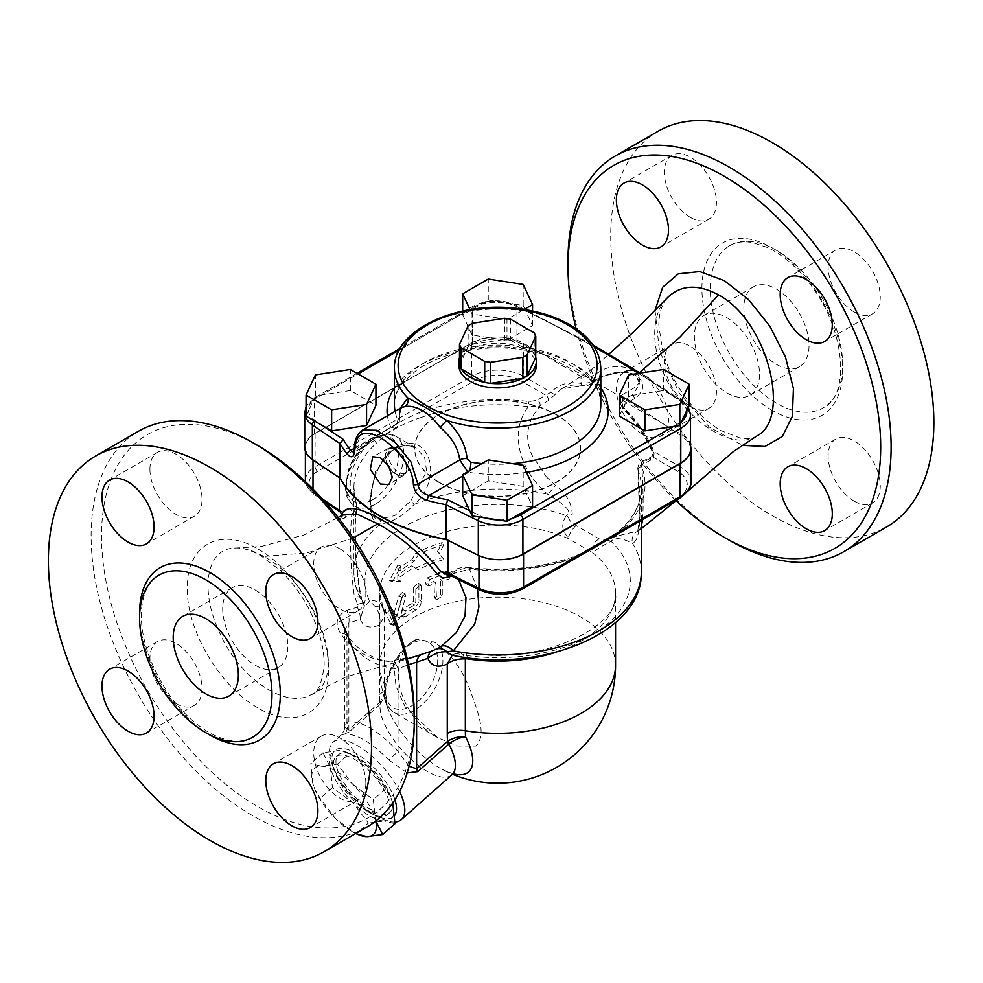 <?xml version="1.0" encoding="UTF-8"?>
<svg xmlns="http://www.w3.org/2000/svg" width="983" height="983" viewBox="0 0 983 983"><rect width="100%" height="100%" fill="white"/><g stroke="black" fill="none" stroke-linecap="round" stroke-linejoin="round"><path stroke-width="0.74" stroke-dasharray="4.92 3.69" d="M263.739 556.439C253.196 550.406 243.575 547.617 234.9 548.035L234.814 548.047C206.098 548.453 199.242 590.537 220.204 633.998C240.024 678.479 285.353 709.124 310.775 694.834L310.825 694.809C351.336 678.516 315.531 583.828 263.739 556.439L307.114 552.901L353.18 538.033M415.723 656.3L388.592 661.399C369.387 659.937 353.438 650.734 340.769 633.789C334.441 623.357 336.407 615.579 346.643 610.455L357.271 607.236L357.554 604.459L354.249 595.354C349.284 562.178 350.366 524.799 351.889 514.232L341.199 519.466L340.339 518.201L344.038 514.416M436.317 649.124L432.102 651.004M450.46 575.571L454.232 573.322L458.692 579.724M257.89 445.606A221.114 127.667 -120 0 0 101.532 535.882A221.114 127.667 -120 0 0 257.89 806.699A221.114 127.667 -120 0 0 414.236 716.423M365.848 783.058A36.85 21.282 -120 0 0 349.764 745.974A36.85 21.282 -120 0 0 321.367 736.095A36.85 21.282 -120 0 0 315.715 765.634A36.85 21.282 -120 0 0 339.786 798.11A36.85 21.282 -120 0 0 358.217 799.929A36.85 21.282 -120 0 0 365.848 783.058M175.982 703.533A36.85 21.282 -120 0 0 194.401 705.352A36.85 21.282 -120 0 0 194.401 662.8A36.85 21.282 -120 0 0 157.55 641.53A36.85 21.282 -120 0 0 151.91 671.057A36.85 21.282 -120 0 0 175.982 703.533M149.92 469.247A36.85 21.282 -120 0 0 175.982 514.379A36.85 21.282 -120 0 0 194.401 516.198A36.85 21.282 -120 0 0 194.401 473.646A36.85 21.282 -120 0 0 157.55 452.377A36.85 21.282 -120 0 0 149.92 469.247M339.786 548.772A36.85 21.282 -120 0 0 321.367 546.953A36.85 21.282 -120 0 0 315.715 576.48A36.85 21.282 -120 0 0 339.786 608.956A36.85 21.282 -120 0 0 358.217 610.775A36.85 21.282 -120 0 0 363.87 581.248A36.85 21.282 -120 0 0 339.786 548.772M756.578 436.157C735.358 449.919 694.674 427.04 671.573 388.518C651.102 356.153 649.099 316.501 666.572 298.611M642.612 519.626L642.636 519.245C643.3 509.526 643.275 496.206 642.587 479.286L641.739 464.824L650.746 460.093C654.076 457.562 654.887 454.109 653.191 449.735C645.954 433.773 636.394 419.987 624.488 408.35L624.598 404.455L635.043 398.361C645.106 390.362 645.34 382.547 635.743 374.892C623.984 370.21 612.065 371.291 599.999 378.123L589.591 384.242L561.453 388.961L547.998 400.769L539.802 405.979L532.884 415.956C526.224 428.649 526.003 441.834 532.196 455.498L546.339 476.829M546.327 476.841L555.555 485.479C566.073 493.319 571.651 502.878 572.29 514.146L568.567 517.771C569.513 520.793 572.032 523.386 576.136 525.549L599.225 538.881L608.084 540.601L612.753 537.504C625.077 533.757 632.892 531.938 636.21 532.049M638.041 470.034C640.891 508.518 641.616 541.092 632.364 543.107A11.059 10.604 77 0 1 636.234 532.036L639.11 530.39L637.648 531.914L639.54 518.274L638.041 470.034A3.686 2.937 -20.7 0 1 641.641 466.569A147.413 85.103 180 0 1 622.411 530.034A3.686 2.544 -132.6 0 0 619.929 530.329A3.686 2.544 -132.6 0 0 619.302 531.914A143.727 82.977 0 0 0 641.346 487.74A143.727 82.977 0 0 0 638.041 470.034C637.131 468.08 638.36 466.347 641.739 464.824A3.686 2.052 61.6 0 1 642.194 461.506A3.686 2.052 61.6 0 1 643.951 461.74L641.641 466.569M639.097 530.402L641.346 526.298M676.046 500.679A221.114 127.667 60 0 1 576.112 328.74M642.427 434.228A36.85 21.282 60 0 1 618.356 401.752A36.85 21.282 60 0 1 624.008 372.225A36.85 21.282 60 0 1 660.859 393.495A36.85 21.282 60 0 1 660.859 436.047A36.85 21.282 60 0 1 642.427 434.228M567.99 260.556A228.486 131.919 -120 0 0 729.546 540.392M658.045 131.292A228.486 131.919 -120 0 0 623.013 314.376A228.486 131.919 -120 0 0 772.282 515.731A228.486 131.919 -120 0 0 886.531 527.035M776.459 403.19A93.606 54.04 60 0 1 715.305 320.704A93.606 54.04 60 0 1 729.656 245.689A93.606 54.04 60 0 1 823.263 299.741A93.606 54.04 60 0 1 823.263 407.822A93.606 54.04 60 0 1 776.459 403.19M854.19 501.121A36.85 21.282 60 0 1 830.119 468.645A36.85 21.282 60 0 1 835.759 439.118A36.85 21.282 60 0 1 872.621 460.388A36.85 21.282 60 0 1 872.621 502.94A36.85 21.282 60 0 1 854.19 501.121M690.385 406.544A36.85 21.282 60 0 1 666.302 374.068A36.85 21.282 60 0 1 671.954 344.541A36.85 21.282 60 0 1 708.804 365.811A36.85 21.282 60 0 1 708.804 408.375A36.85 21.282 60 0 1 690.385 406.544M690.385 217.39A36.85 21.282 60 0 1 666.302 184.915A36.85 21.282 60 0 1 671.954 155.388A36.85 21.282 60 0 1 708.804 176.657A36.85 21.282 60 0 1 708.804 219.221A36.85 21.282 60 0 1 690.385 217.39M854.19 311.967A36.85 21.282 60 0 1 830.119 279.491A36.85 21.282 60 0 1 835.759 249.965A36.85 21.282 60 0 1 872.621 271.234A36.85 21.282 60 0 1 872.621 313.786A36.85 21.282 60 0 1 854.19 311.967M776.459 364.374A46.066 26.59 -120 0 0 799.486 366.647A46.066 26.59 -120 0 0 799.486 313.454A46.066 26.59 -120 0 0 753.42 286.864A46.066 26.59 -120 0 0 746.355 323.776A46.066 26.59 -120 0 0 776.459 364.374M726.941 392.954A46.066 26.59 -120 0 0 749.98 395.24A46.066 26.59 -120 0 0 749.98 342.047A46.066 26.59 -120 0 0 703.914 315.445A46.066 26.59 -120 0 0 696.849 352.369A46.066 26.59 -120 0 0 726.941 392.954M366.917 827.035A228.486 131.919 60 0 1 252.668 815.718A228.486 131.919 60 0 1 103.412 614.375A228.486 131.919 60 0 1 138.431 431.279M681.747 421.326A29.478 17.018 180 0 1 678.196 423.808L673.65 426.425M619.315 416.116L628.678 395.94L663.611 390.534L672.286 395.547A1249.307 721.276 180 0 1 680.064 400.917A29.478 17.018 180 0 1 686.761 410.538M690.521 449.378A33.164 19.144 0 0 0 682.902 437.165A1252.993 723.414 0 0 0 516.947 341.359A33.164 19.144 0 0 0 472.331 342.563L314.449 433.724A33.164 19.144 0 0 0 304.73 447.265M514.588 305.381A1249.307 721.276 180 0 1 525.61 310.714L532.565 325.692L506.982 340.45L472.049 335.043L462.686 314.879L482.985 303.157A29.478 17.018 180 0 1 497.165 301.486L509.329 303.366A29.478 17.018 180 0 1 514.588 305.381A3.686 1.917 115.6 0 1 516.186 305.062A3.686 1.917 115.6 0 1 516.947 306.745L516.947 341.359M663.611 390.534L663.611 369.473M628.678 395.94L628.678 374.879M306.069 416.116L313.503 400.093A29.478 17.018 180 0 1 317.054 397.611L321.601 394.982L350.366 390.534L375.936 405.303M462.686 495.727L488.268 480.957L523.202 486.364L532.565 506.54M387.413 415.748A110.563 63.834 0 0 0 390.841 427.249A7.373 5.812 155.1 0 0 397.968 420.122A103.19 59.57 180 0 1 395.08 411.324M467.699 471.766L468.977 472.356A7.373 1.561 98.8 0 0 469.604 470.673M399.983 408.486L399.049 419.397L397.968 420.122M255.273 665.27A46.066 26.59 -120 0 0 278.312 667.555A46.066 26.59 -120 0 0 278.312 614.363A46.066 26.59 -120 0 0 232.246 587.76A46.066 26.59 -120 0 0 225.181 624.672A46.066 26.59 -120 0 0 255.273 665.27M650.746 460.093A3.686 2.015 62.5 0 1 651.213 456.776A3.686 2.015 62.5 0 1 652.921 457.034L643.951 461.74M653.191 449.735L651.852 450.828L652.614 450.841C654.457 453.679 654.555 455.743 652.921 457.034L677.57 471.262A3.686 2.126 -60 0 0 680.175 466.753L680.175 433.65L622.706 400.474L622.706 407.515C635.092 419.68 645.057 434.117 652.614 450.841L680.175 466.753A36.666 21.171 180 0 1 690.914 481.719M624.488 408.35A3.686 1.315 -45.7 0 1 622.743 408.658A3.686 1.315 -45.7 0 1 622.731 408.645A3.686 1.315 -45.7 0 1 622.706 407.515L620.556 403.804L622.706 400.511L622.706 394.466A7.373 4.251 0 0 0 620.543 397.464A7.373 4.251 0 0 0 622.706 400.474M599.999 378.123A3.686 2.113 -120.4 0 0 601.129 378.013A3.686 2.113 -120.4 0 0 601.866 376.342L625.925 371.033L635.878 375.432L639.614 383.812L633.126 394.392L622.706 400.511A3.686 2.113 59.6 0 0 624.598 404.455M584.504 385.262A3.686 2.703 -79.9 0 1 582.968 385.569A3.686 2.703 -79.9 0 1 581.014 383.444L591.434 382.448L601.866 376.342L601.866 370.382L591.434 376.403L591.434 382.448A3.686 2.113 -120.4 0 1 590.697 384.12C588.461 385.483 585.88 385.963 582.968 385.557C575.94 384.353 569.796 384.931 564.549 387.29L561.391 388.998M555.973 393.605A3.686 2.961 -137.9 0 1 551.107 392.242C558.663 384.23 568.629 381.306 581.014 383.444L581.014 376.403A7.373 4.251 0 0 0 591.434 376.403M547.998 400.769A3.686 2.236 -122.6 0 0 545.59 395.068L551.107 392.242L523.546 376.329A3.686 2.126 -60 0 1 520.941 380.839A32.98 19.033 0 0 0 474.31 380.839L419.163 412.688A147.413 85.103 180 0 1 529.087 401.58L537.443 400.253L545.59 395.068L520.941 380.839M568.567 517.783A11.059 5.345 -113 0 0 566.343 515.497C575.805 511.75 556.39 499.548 547.654 494.203C519.442 470.55 508.715 432.213 528.301 406.667L539.802 405.979A3.686 2.199 -121.6 0 0 537.443 400.253M305.381 480.282A33.164 19.144 180 0 1 315.101 466.741A3.686 2.126 -120 0 0 317.706 471.262L372.84 439.426A3.686 2.544 47.4 0 1 375.961 443.566A143.727 82.977 0 0 0 353.905 487.74A143.727 82.977 0 0 0 356.682 503.972A3.686 2.949 160.9 0 0 356.546 503.185A3.686 2.949 160.9 0 0 353.069 501.379A147.413 85.103 180 0 1 372.84 439.426C386.54 429.067 401.973 420.146 419.163 412.688A3.686 1.597 -110 0 1 421.117 417.492A143.727 82.977 0 0 1 528.301 406.667A3.686 0.639 -82.8 0 1 529.087 401.58M357.554 604.459A14.745 2.015 -25.7 0 1 363.538 603.365A14.745 2.015 -25.7 0 1 363.538 603.636L360.908 597.59C353.831 562.694 354.15 520.523 356.682 503.972L356.768 508.137L353.905 487.74L353.905 571.995A143.727 82.977 180 0 1 380.556 523.853A3.686 3.219 -83.7 0 0 378.983 519.282L394.785 515.62L410.673 500.986L414.261 504.402C402.354 516.48 391.111 522.956 380.556 523.853C361.277 525.155 369.571 456.677 399.786 445.274C429.706 433.184 443.96 478.229 414.261 504.402A143.727 82.977 180 0 1 547.654 494.203A11.059 1.364 131.3 0 0 555.555 485.467M576.136 525.549A11.059 4.092 122.2 0 0 568.199 538.512C566.159 533.732 558.344 528.375 566.343 515.497A132.668 76.6 0 0 0 417.972 519.761A132.668 76.6 0 0 0 369.473 600.846A14.745 11.624 -24.9 0 1 382.854 606.671A14.745 11.624 -24.9 0 1 383.714 610.676L384.906 615.456L379.512 624.955C380.851 619.044 379.475 612.95 375.359 606.658L369.473 600.846C366.634 605.589 364.656 606.523 363.538 603.636L363.943 604.619C357.333 594.359 353.991 583.484 353.905 571.995A143.727 82.977 180 0 0 360.908 597.59A14.745 2.298 167 0 0 361.252 596.914L358.942 585.045L355.625 550.419L355.268 525.708L356.768 508.15L351.889 514.232A3.686 2.101 -119.3 0 0 349.629 508.444C352.799 506.429 353.941 504.082 353.069 501.379M344.91 518.139A3.686 2.077 -118.9 0 0 342.686 512.34L349.629 508.444M340.339 518.201A3.686 3.391 31.7 0 0 341.924 515.497M341.789 514.453L342.686 512.34A162.146 93.618 0 0 1 342.612 512.204L339.59 511.344M447.449 574.49A3.686 2.175 58.8 0 1 447.904 574.035A3.686 2.175 58.8 0 1 449.809 574.183L446.319 574.281L454.674 570.017A3.686 2.163 59.3 0 1 456.554 570.177L449.809 574.183A162.146 93.618 0 0 0 450.042 574.232L448.862 574.748M477.517 588.94L469.505 569.12L454.232 573.322A3.686 2.163 59.3 0 1 454.674 570.017C458.422 567.83 463.263 567.007 469.21 567.535L456.554 570.177M641.346 520.351L641.346 487.74C641.297 502.817 634.158 517.009 619.929 530.329L614.117 535.035L599.777 544.066L574.822 556.329A3.686 1.597 70 0 0 574.133 557.988A143.727 82.977 0 0 1 469.505 569.12L469.21 567.535C506.958 571.578 542.161 567.842 574.834 556.317A3.686 1.597 70 0 1 574.834 556.317A3.686 1.597 70 0 1 576.099 556.771A147.413 85.103 180 0 1 468.793 568.186M421.117 417.492C402.674 423.329 387.621 432.029 375.961 443.566M679.413 498.369A3.686 2.126 60 0 1 677.57 498.197L622.411 530.034C608.71 539.495 593.265 548.416 576.099 556.771L520.965 588.608A3.686 2.126 60 0 0 522.809 588.792M574.133 557.988L581.088 555.137M614.694 535.735L619.302 531.914M622.706 394.466L633.126 388.445A22.117 12.767 0 0 0 639.614 379.413A22.117 12.767 0 0 0 625.962 367.617A22.117 12.767 0 0 0 601.866 370.382M339.749 477.935A165.832 95.744 0 0 1 339.332 477.16A1252.993 723.414 180 0 1 312.999 459.393A33.164 19.144 180 0 1 305.381 447.179A33.164 19.144 180 0 1 315.101 433.65L471.705 343.227A36.666 21.171 0 0 1 523.546 343.227L581.014 376.403M446.958 539.79A165.832 95.744 0 0 0 448.199 540.011L448.199 540.417M506.294 559.278A33.164 19.144 180 0 1 478.967 555.211A1252.993 723.414 180 0 1 448.199 540.011M690.521 445.545A36.666 21.171 0 0 0 680.175 433.65M362.666 430.038L353.745 452.389M354.31 448.334L390.841 427.249L395.338 428.391L401.728 407.49C401.445 409.776 400.572 403.718 399.381 420.761A7.373 4.473 0.8 0 0 399.049 419.397M447.363 577.267L450.435 572.045L447.363 571.246A121.609 70.211 0 0 0 427.605 577.771L425.221 583.681L427.605 583.791A121.609 70.211 180 0 1 433.958 581.383L434.572 597.959L440.544 594.248L440.544 579.196A121.609 70.211 180 0 1 447.363 577.267L448.887 579.196L451.836 573.974L448.887 573.187A117.923 68.085 0 0 0 429.731 579.515L427.433 585.413L429.731 585.536A117.923 68.085 180 0 1 435.887 583.189L436.501 599.802L442.276 596.128L442.276 581.076A117.923 68.085 180 0 1 448.887 579.196M442.276 581.076L440.544 579.196M435.887 583.189L433.958 581.383M413.253 587.625L418.144 583.017L418.893 584.676L418.893 599.716C418.512 603.525 416.632 606.511 413.253 608.686A121.609 70.211 0 0 0 402.526 615.493L400.929 615.862L402.526 609.472A121.609 70.211 180 0 1 411.902 603.427L413.253 601.166L413.253 587.625L415.821 589.149L415.821 602.69L414.494 604.938A117.923 68.085 0 0 0 405.401 610.799L403.89 617.164L405.401 616.82A117.923 68.085 180 0 1 415.821 610.21C419.09 608.096 420.908 605.135 421.277 601.338L421.277 586.298L420.527 584.615L415.821 589.149M398.631 596.091L402.244 592.442L402.76 595.575L396.788 616.624L390.73 624.389L385.52 612.298C385.533 607.85 386.466 605.774 388.334 606.069L392.266 615.395L395.707 616.722L391.652 607.003L387.892 605.589L391.652 607.003C389.846 606.646 388.924 608.686 388.912 613.122L394.011 625.409L399.835 617.816L405.635 596.914L405.107 593.744L401.629 597.32L397.157 614.817L395.461 616.464L392.266 615.395L394.011 613.699L398.631 596.091L401.629 597.32M437.41 551.61L442.239 542.579A121.609 70.211 0 0 0 415.846 553.122L411.631 559.855A121.609 70.211 0 0 0 397.82 569.39L397.82 564.967L389.354 580.634L397.82 580.019L397.82 575.399A121.609 70.211 180 0 1 411.631 565.876L415.662 568.26A121.609 70.211 180 0 1 442.239 557.631L437.41 551.61L439.229 553.466L443.911 544.471L442.239 542.579M443.911 544.471A117.923 68.085 0 0 0 418.328 554.695L414.236 561.367A117.923 68.085 0 0 0 400.843 570.595L400.843 566.183L392.635 581.604L400.843 581.236L400.843 576.616A117.923 68.085 180 0 1 414.236 567.375L418.144 569.833A117.923 68.085 180 0 1 443.911 559.524L442.239 557.631M443.911 559.524L439.229 553.466M412.786 566.552L415.662 568.26M414.236 567.375L411.631 565.876M400.843 576.616L397.82 575.399M400.843 581.236L397.82 580.019M392.635 581.604L389.354 580.634M400.843 566.183L397.82 564.967M400.843 570.595L397.82 569.39M414.236 561.367L411.631 559.855M418.328 554.695L415.846 553.122M352.713 784.299L373.38 799.646L375.359 819.478A44.223 18.05 -131.6 0 0 352.713 784.299A44.223 18.05 -131.6 0 0 321.441 766.236L337.439 764.16L352.713 784.299M375.739 821.088A44.223 18.05 -131.6 0 0 375.359 819.478L375.801 821.038M368.355 823.066L384.353 820.989A44.223 18.05 48.4 0 1 353.081 802.927A44.223 18.05 48.4 0 1 330.435 767.748L332.401 787.58L353.081 802.927L368.355 823.066L356.129 833.916L335.461 818.556A44.223 18.05 -131.6 0 0 352.172 831.63A44.223 18.05 -131.6 0 0 355.711 833.498M312.815 783.365L310.837 763.545L321.441 766.236A44.223 18.05 -131.6 0 0 312.815 783.365A44.223 18.05 -131.6 0 0 315.064 789.779A44.223 18.05 -131.6 0 0 335.461 818.556L320.188 798.417L314.83 789.214L312.815 783.365M339.061 750.619L323.063 752.695L330.435 767.748A44.223 18.05 48.4 0 1 339.061 750.619A44.223 18.05 48.4 0 1 353.61 755.595A44.223 18.05 48.4 0 1 370.333 768.669L349.665 753.31L339.061 750.619M392.745 803.013L390.964 798.012L385.606 788.808L370.333 768.669A44.223 18.05 48.4 0 1 390.718 797.446A44.223 18.05 48.4 0 1 392.979 803.848A44.223 18.05 48.4 0 1 384.353 820.989L394.945 823.68M385.606 788.808L373.38 799.646M353.61 755.595L349.665 753.31L337.439 764.16M323.063 752.695L310.837 763.545M332.401 787.58L320.188 798.417M368.785 812.228A38.693 15.802 -131.6 0 0 387.376 814.747A38.693 15.802 -131.6 0 0 373.528 775.317A38.693 15.802 -131.6 0 0 336.026 756.849A38.693 15.802 -131.6 0 0 340.02 782.861A38.693 15.802 -131.6 0 0 368.785 812.228M371.304 809.992A38.693 15.802 48.4 0 1 342.539 780.625A38.693 15.802 48.4 0 1 338.545 754.612A38.693 15.802 48.4 0 1 376.034 773.093A38.693 15.802 48.4 0 1 389.895 812.523A38.693 15.802 48.4 0 1 371.304 809.992M468.141 325.729L468.141 346.79L470.267 345.561L472.381 344.333L472.381 323.272M504.746 318.271L504.746 339.332L507.646 339.786L510.533 340.229L510.533 319.168M534.224 332.844L534.224 353.905L535.784 357.247M484.521 382.375A38.693 22.339 0 0 0 487.605 382.94A38.693 22.339 0 0 0 490.763 383.345M459.479 365.467L459.54 365.32A38.693 22.339 0 0 0 460.253 367.138A38.693 22.339 0 0 0 461.211 368.92M472.381 344.333L472.651 344.296A38.693 22.339 0 0 0 470.267 345.561A38.693 22.339 0 0 0 468.08 346.938L468.141 346.79M510.533 340.229L510.73 340.339A38.693 22.339 0 0 0 507.646 339.786A38.693 22.339 0 0 0 504.488 339.368L504.746 339.332M535.71 357.394A38.693 22.339 0 0 0 534.998 355.576A38.693 22.339 0 0 0 534.039 353.794L534.224 353.905M522.612 378.418A38.693 22.339 0 0 0 524.983 377.153A38.693 22.339 0 0 0 527.183 375.776M459.479 365.086A38.693 22.339 0 0 0 459.54 365.32L468.08 346.938A38.693 22.339 0 0 0 459.479 357.628M472.651 344.296L504.488 339.368A38.693 22.339 0 0 0 472.651 344.296M510.73 340.339L534.039 353.794A38.693 22.339 0 0 0 510.73 340.339M458.926 365.578A38.693 22.339 180 0 1 490.972 343.559A38.693 22.339 180 0 1 534.039 358.009A38.693 22.339 180 0 1 536.325 365.578M512.266 518.262A29.478 17.018 180 0 1 498.086 519.933M485.921 518.041A29.478 17.018 180 0 1 480.662 516.038A1249.307 721.276 180 0 1 469.641 510.705M488.268 480.957L488.268 459.897M523.202 486.364L523.202 465.303M322.965 425.872A1249.307 721.276 180 0 1 315.187 420.503A29.478 17.018 180 0 1 308.49 410.882A29.478 17.018 180 0 1 313.503 400.093L315.42 395.94L321.601 394.982L358.07 373.921M350.366 390.534L350.366 369.473M315.42 395.94L315.42 374.879M399.123 350.218L474.936 306.45A29.478 17.018 180 0 1 482.985 303.157L488.268 300.11L497.165 301.486A29.478 17.018 180 0 1 509.329 303.366L523.202 305.516L525.61 310.714A1249.307 721.276 180 0 1 594.187 346.888M532.565 325.692L532.565 311.021M506.982 340.45L506.982 319.389L524.148 309.485M472.049 335.043L472.049 313.982L506.982 319.389M470.034 309.657L472.049 313.982M462.686 314.879L462.686 311.021M488.268 300.11L488.268 279.049M523.202 305.516L523.202 284.456M638.471 373.368A1249.307 721.276 180 0 1 672.286 395.547L689.194 405.303M408.965 466.335A14.647 8.454 -120 0 0 402.563 451.59A14.647 8.454 -120 0 0 391.283 447.67A14.647 8.454 -120 0 0 391.283 464.59A14.647 8.454 -120 0 0 405.93 473.044A14.647 8.454 -120 0 0 408.965 466.335M388.224 465.389A14.647 8.454 60 0 1 385.594 455.903A14.647 8.454 60 0 1 388.629 449.194A14.647 8.454 60 0 1 399.921 453.126A14.647 8.454 60 0 1 406.311 467.859A14.647 8.454 60 0 1 403.276 474.568A14.647 8.454 60 0 1 389.6 467.675M390.632 469.788A15.409 8.896 -120 0 0 403.829 475.133A15.409 8.896 -120 0 0 406.851 468.178A15.409 8.896 -120 0 0 400.241 452.782A15.409 8.896 -120 0 0 388.42 448.445A15.409 8.896 -120 0 0 386.823 463.484M354.273 449.477A3.686 2.212 1.3 0 1 355.354 448.039L397.218 423.857A7.373 4.473 0.8 0 0 399.381 420.761C399.43 423.82 398.078 426.364 395.338 428.391L353.892 452.315M438.996 482.174A82.916 47.872 0 0 0 529.358 492.544A82.916 47.872 0 0 0 580.548 448.322A82.916 47.872 0 0 0 497.631 400.45A82.916 47.872 0 0 0 414.703 448.322A82.916 47.872 0 0 0 438.996 482.174M438.996 482.469A82.916 47.872 180 0 1 414.703 448.617A82.916 47.872 180 0 1 497.631 400.745A82.916 47.872 180 0 1 580.548 448.617A82.916 47.872 180 0 1 529.358 492.852A82.916 47.872 180 0 1 438.996 482.469M394.969 822.009A51.595 21.061 48.4 0 1 376.563 816.234A51.595 21.061 48.4 0 1 333.274 767.404A51.595 21.061 48.4 0 1 332.893 742.386A51.595 21.061 48.4 0 1 357.689 745.753A51.595 21.061 48.4 0 1 398.275 788.919A51.595 21.061 48.4 0 1 399.614 791.561M394.933 799.732A44.223 18.05 -131.6 0 0 356.129 753.359A44.223 18.05 -131.6 0 0 335.203 771.925A44.223 18.05 -131.6 0 0 372.311 813.777A44.223 18.05 -131.6 0 0 394.761 815.288M410.673 500.986L426.659 471.361L424.631 457.451L416.03 448.002L405.094 445.201L393.384 448.629L375.506 471.398L369.534 501.047L375.494 518.188L378.983 519.282M599.225 538.881A11.059 8.319 117 0 0 592.11 552.311L568.199 538.512A117.923 68.085 0 0 0 444.783 532.184A117.923 68.085 0 0 0 379.696 593.056A117.923 68.085 0 0 0 383.714 610.676M608.084 540.601A11.059 7.274 51.8 0 1 611.107 541.338C594.936 549.497 596.017 550.971 592.11 552.311A117.923 68.085 0 0 1 615.555 593.056C621.637 625.667 540.478 666.806 465.537 652.479A14.745 3.121 98.8 0 0 463.288 655.01L456.493 653.498L452.18 655.268M641.346 571.995A143.727 82.977 180 0 0 632.364 543.107C629.55 541.793 616.132 535.022 611.107 541.338A132.668 76.6 0 0 1 603.722 627.007A132.668 76.6 0 0 1 463.288 655.01L452.708 655.342M382.854 606.671A14.745 11.624 -24.9 0 1 382.866 606.72L379.696 593.056L379.696 665.27A117.923 68.085 0 0 0 384.206 683.91A103.031 59.484 120 0 0 384.39 689.894A60.553 24.722 -131.6 0 0 387.99 708.706A60.553 24.722 -131.6 0 0 439.598 767.92A60.553 24.722 -131.6 0 0 441.379 768.927A60.553 24.722 -131.6 0 0 453.298 773.818M363.538 603.636L364.509 605.749L360.11 619.253A14.745 9.486 -113.5 0 0 357.271 607.236M451.947 774.739A51.595 21.061 48.4 0 1 407.97 756.443A51.595 21.061 48.4 0 1 380.188 704.406A11.059 5.37 -129.6 0 0 380.2 701.96L385.103 692.769L384.39 689.894L385.029 695.571L380.028 704.541A11.059 4.51 -131.6 0 0 379.807 702.255A119.127 68.785 -60 0 1 379.512 694.342L379.512 624.955C370.149 629.034 363.685 627.142 360.11 619.253L348.854 623.038A14.745 10.162 -107.7 0 0 346.643 610.455M380.028 704.541L349.076 731.991A11.059 4.51 -131.6 0 0 348.854 729.705L348.854 623.038L344.541 630.115L346.974 639.233A14.745 6.82 143.9 0 0 346.594 635.239A14.745 6.82 143.9 0 0 346.569 635.215A14.745 6.82 143.9 0 0 340.769 633.789M349.076 731.991L344.136 734.203A11.059 9.842 78.2 0 0 346.974 721.94L346.974 639.233C360.589 657.86 377.619 667.69 398.054 668.723A14.745 8.994 93.1 0 0 390.718 661.104A14.745 8.994 93.1 0 0 390.693 661.104A14.745 8.994 93.1 0 0 388.592 661.399M409.075 766.236L398.054 751.43C377.669 729.976 360.638 720.146 346.974 721.94L344.541 727.334C345.07 728.698 343.927 731.291 341.101 735.112L344.136 734.203C356.006 733.379 370.886 741.968 388.776 759.97L398.054 751.43L398.054 668.723L408.51 664.68M436.243 649.161A14.745 10.702 65.8 0 0 435.948 649.296A14.745 10.702 65.8 0 0 435.924 649.296A14.745 10.702 65.8 0 0 435.543 649.48M364.509 605.749L361.24 596.914A14.745 2.298 167 0 0 354.531 596.497M430.099 643.914A3.686 3.01 120.2 0 1 434.56 642.231A40.536 23.408 -60 0 1 434.486 689.058A40.536 23.408 -60 0 1 393.974 712.417A40.536 23.408 -60 0 1 393.913 665.688L393.163 665.245A36.85 21.282 120 0 0 393.225 707.723A36.85 21.282 120 0 0 430.038 686.466A36.85 21.282 120 0 0 430.099 643.914C421.031 634.551 402.231 645.401 393.163 665.245M417.456 639.245C412.688 640.08 403.3 646.286 399.454 663.427C397.734 672.777 398.238 682.227 401.003 691.762C407.294 710.709 417.959 725.049 433.024 734.768L437.509 737.557L405.045 706.642L396.038 686.539L393.925 665.688L403.423 649.53L416.964 639.392L434.56 642.231C449.575 652.515 461.052 667.506 468.989 687.215C476.657 708.497 487.715 734.129 475.981 746.06L457.292 746.011L437.57 737.594L393.974 712.417C378.639 700.486 383.96 682.571 392.573 664.913C398.422 654.641 403.939 647.539 409.161 643.619L416.964 639.392M379.512 694.342A18.431 10.641 0 0 0 384.906 686.822L385.029 695.571M344.541 727.334L348.854 729.705L380.2 701.96M388.776 759.97L407.171 772.933M375.359 606.658A14.745 6.832 -16.2 0 1 384.181 610.296A14.745 6.832 -16.2 0 1 384.206 612.065L384.206 683.91A18.431 10.641 0 0 1 384.906 686.822L384.906 615.456L382.854 606.732M467.109 658.819A14.745 3.121 98.8 0 0 465.561 652.479L457.881 652.761A14.745 6.623 76.7 0 0 456.493 653.498M464.455 657.332A14.745 6.623 76.7 0 0 457.881 652.749L453.495 654.408M257.878 548.993C294.912 569.304 329.084 626.576 328.482 669.337C329.538 713.277 294.851 730.381 257.89 707.834C220.917 687.695 186.242 630.545 187.298 587.834C186.684 544.361 220.843 526.532 257.878 548.993M655.047 310.333L659.446 350.906L679.29 393.175L709.333 427.077L742.62 445.397M639.466 372.643L635.743 374.904M772.282 410.415A99.504 57.444 60 0 1 711.348 253.368A99.504 57.444 60 0 1 833.215 323.726A99.504 57.444 60 0 1 772.282 410.415M139.611 615.677A99.504 57.444 -120 0 0 207.818 733.822M690.521 414.777A33.164 19.144 0 0 0 682.902 402.563A3.686 2.322 124.9 0 0 682.165 400.904A3.686 2.322 124.9 0 0 680.064 400.917M679.843 425.43A3.686 2.126 -120 0 0 678.196 423.808M682.902 437.165L682.902 402.563A1252.993 723.414 0 0 0 516.947 306.745A33.164 19.144 0 0 0 472.331 307.962A3.686 2.126 60 0 1 473.093 306.266A3.686 2.126 60 0 1 474.936 306.45M462.686 475.993L468.977 472.356A110.563 63.834 0 0 0 526.458 472.331M600.81 387.794A110.563 63.834 0 0 0 497.631 346.876A110.563 63.834 0 0 0 394.441 387.794M394.441 404.689A103.19 59.57 180 0 1 497.631 345.119A103.19 59.57 180 0 1 600.81 404.689C604.84 371.893 533.548 338.152 469.186 350.464C448.113 353.978 430.701 360.429 416.964 369.829L403.62 381.785C397.439 389.379 394.38 397.009 394.441 404.689M512.475 463.644A103.19 59.57 180 0 1 481.903 463.571M600.81 368.576A103.19 59.57 0 0 0 497.631 309.006A103.19 59.57 0 0 0 394.441 368.576M635.043 398.361A3.686 2.113 59.6 0 1 633.126 394.392L633.126 388.445M589.591 384.242A3.686 2.113 -120.4 0 0 590.697 384.12L601.129 378.013C605.909 373.995 623.566 370.505 630.386 373.552C637.463 377.386 640.535 380.802 639.614 383.8L639.614 379.413M523.546 343.227L523.546 376.329A36.666 21.171 180 0 0 471.705 376.329A3.686 2.126 -120 0 0 474.31 380.839M315.101 433.65L315.101 466.741L471.705 376.329L471.705 343.227M677.57 498.197A32.98 19.033 0 0 0 677.57 471.262M479.716 589.997A3.686 1.917 115.6 0 0 481.314 589.677A29.478 17.018 0 0 0 520.965 588.608M450.042 574.232A1249.307 721.276 0 0 0 481.314 589.677M322.461 499.02A1252.993 723.414 180 0 1 312.999 492.495A3.686 2.322 124.9 0 0 313.737 494.166A3.686 2.322 124.9 0 0 315.838 494.154A1249.307 721.276 0 0 0 342.612 512.204M317.706 471.262A29.478 17.018 0 0 0 315.838 494.154M312.999 489.018L312.999 492.495A33.164 19.144 180 0 1 305.467 481.645M448.887 573.187L447.363 571.246M442.276 596.128L440.544 594.248M435.887 598.242L433.958 596.423M429.731 585.536L427.605 583.791M429.731 579.515L427.605 577.771M421.277 586.298L418.893 584.676M421.277 601.338L418.893 599.716M415.821 610.21L413.253 608.686M405.401 616.82L402.526 615.493M405.401 610.799L402.526 609.472M414.494 604.938L411.902 603.427M415.821 602.69L413.253 601.166M405.635 596.914L402.76 595.575M399.835 617.816L396.788 616.624M393.065 624.389L389.796 623.406M388.912 613.122L385.52 612.298M397.157 614.817L394.011 613.699M479.618 517.07A3.686 1.917 -64.4 0 1 480.662 516.038M472.331 342.563L472.331 307.962L314.449 399.11A3.686 2.126 60 0 1 315.211 397.427A3.686 2.126 60 0 1 317.054 397.611M314.449 420.957A3.686 2.322 -55.1 0 1 315.187 420.503M314.449 433.724L314.449 399.11A33.164 19.144 0 0 0 304.73 412.651M375.15 504.291A40.536 23.408 -60 0 1 354.875 506.294A40.536 23.408 -60 0 1 354.875 459.491A40.536 23.408 -60 0 1 395.424 436.083A40.536 23.408 -60 0 1 401.629 468.572A40.536 23.408 -60 0 1 375.15 504.291M372.545 499.782A36.85 21.282 120 0 0 395.117 441.613A36.85 21.282 120 0 0 349.973 467.675A36.85 21.282 120 0 0 372.545 499.782M615.555 665.27A117.923 68.085 0 0 0 497.631 597.185A117.923 68.085 0 0 0 379.696 665.27A117.923 117.923 0 0 0 387.99 708.706C385.582 701.923 384.599 697.537 385.041 695.559M555.592 652.343A117.923 68.085 0 0 0 615.555 593.056L615.555 622.571M234.9 548.035C241.99 547.506 250.677 550.075 260.937 555.751L280.155 570.386C291.447 581.186 301.068 594.101 309.006 609.165C319.278 629.218 324.329 647.858 324.144 665.11C322.129 683.504 317.681 693.396 310.825 694.809M234.814 548.059L261.159 546.511L304.14 534.936L338.091 517.488M310.763 694.809L346.114 676.857L407.245 659.015M757.586 435.53C753.666 438.357 747.965 439.241 740.494 438.172L720.858 430.566C709.972 424.201 699.54 414.9 689.575 402.661C676.869 386.737 667.862 369.387 662.542 350.636L658.868 325.828C658.807 313.626 661.706 304.214 667.531 297.591M561.465 388.985L591.815 369.399L608.932 354.138M638.471 530.967L641.346 528.633M677.668 499.376L687.658 491.23M729.656 245.689C735.788 242.101 743.283 241.019 752.13 242.457L767.637 247.532C781.608 254.241 794.829 265.312 807.326 280.757C845.392 325.729 850.959 395.756 823.263 407.822M835.759 439.118L787.813 466.802M872.621 502.94L824.663 530.623M671.954 344.541L624.008 372.225M708.804 408.375L660.859 436.047M671.954 155.388L624.008 183.071M708.804 219.221L660.859 246.905M753.42 286.864L703.914 315.445M799.486 366.647L749.98 395.24M835.759 249.965L787.813 277.648M872.621 313.786L824.663 341.47M158.963 575.178C149.097 580.806 143.297 592.085 141.564 608.993C140.397 624.438 143.371 641.432 150.497 659.974C164.161 692.794 183.563 716.926 208.715 732.384C226.704 742.177 241.314 743.812 252.57 737.311M321.367 736.095L273.421 763.779M358.217 799.929L310.272 827.612M157.55 641.53L109.605 669.202M194.401 705.352L146.455 733.035M157.55 452.377L109.605 480.06M194.401 516.198L146.455 543.882M321.367 546.953L273.421 574.625M358.217 610.775L310.272 638.459M688.309 407.208L682.165 400.904L640.179 373.098M592.884 344.91L516.186 305.062C501.355 299.029 486.99 299.422 473.093 306.266L400.142 348.387M232.246 587.76L182.74 616.353M278.312 667.555L228.806 696.136M620.556 403.78L622.731 408.645C634.785 420.466 644.479 434.523 651.852 450.828C652.712 454.797 652.503 456.776 651.225 456.776L642.206 461.506C639.38 462.784 637.906 465.315 637.77 469.124M344.455 514.183L341.457 517.119L341.728 515.608M620.543 403.804L620.543 397.464M305.455 481.633L307.335 487.408L313.737 494.166L325.152 502.006M305.381 447.179L305.381 451.037M450.435 572.045L451.836 573.974M434.572 597.959L436.501 599.802M425.221 583.681L427.433 585.413M420.527 584.615L418.144 583.017M403.89 617.164L400.929 615.862M405.107 593.744L402.244 592.442M394.011 625.409L390.73 624.389M352.172 831.63L355.563 833.584M338.545 754.612L336.026 756.849M389.895 812.523L387.376 814.747M357.001 373.307L315.211 397.427L306.069 406.729M391.283 447.67L388.629 449.194M405.93 473.044L403.276 474.568M388.42 448.445L372.766 456.702M403.829 475.133L388.863 484.545M372.311 813.777L376.563 816.234M335.203 771.925L333.274 767.404M375.494 518.201L354.875 506.294C347.773 500.482 344.615 494.007 345.414 486.892L348.387 469.923C353.769 455.436 362.174 444.709 373.614 437.73L387.105 433.859L395.424 436.083L416.042 447.99C404.996 442.989 394.699 446.233 385.152 457.734C379.499 465.229 375.469 473.892 373.073 483.722L370.64 500.58C370.8 508.285 371.279 512.573 372.102 513.445C373.798 516.849 374.953 518.434 375.555 518.213M344.541 727.322L344.541 630.091L346.569 635.215M390.693 661.117C379.684 661.08 368.023 655.894 355.723 645.561L346.594 635.239M390.718 661.104L398.004 660.699L415.797 656.288M435.924 649.296L431.476 651.25M435.948 649.296L436.575 649.001M454.392 773.412C452.426 773.707 448.088 772.208 441.379 768.927A117.923 117.923 0 0 0 452.561 774.248M341.101 735.112L332.893 742.386M453.507 654.408L451.394 655.256M364.496 605.737L363.943 604.619"/><path stroke-width="1.47" d="M344.038 514.416L357.615 514.404L377.755 523.841C399.577 535.846 419.458 552.643 437.41 574.244L442.657 578.041L447.474 577.353A3.686 2.175 58.8 0 1 447.449 574.49M432.409 650.869L415.723 656.3M458.692 579.724L465.967 597.652L465.033 616.058L456.198 632.782L441.846 645.929L436.317 649.124M414.236 722.444L414.236 716.423A221.114 127.667 -120 0 0 257.89 445.606L252.68 442.608A228.486 131.919 60 0 1 414.236 722.444A228.486 131.919 60 0 1 366.917 827.035L324.181 851.708A228.486 131.919 60 0 1 209.932 840.391A228.486 131.919 60 0 1 60.676 639.048A228.486 131.919 60 0 1 95.695 455.965A228.486 131.919 60 0 1 324.181 587.871A228.486 131.919 60 0 1 324.181 851.708M666.572 298.611L667.494 297.628C680.9 284.763 697.881 283.854 718.487 294.851C767.846 321.011 791.217 417.529 757.586 435.53L756.578 436.157M667.494 297.628L666.843 298.328M641.346 526.298L642.612 519.626M576.112 328.74A221.114 127.667 60 0 1 567.99 266.577A221.114 127.667 60 0 1 724.336 176.301A221.114 127.667 60 0 1 880.694 447.118A221.114 127.667 60 0 1 724.336 537.394L724.336 537.394A221.114 127.667 60 0 1 676.046 500.679M832.306 513.753A36.85 21.282 60 0 1 824.663 530.623A36.85 21.282 60 0 1 806.244 528.805A36.85 21.282 60 0 1 782.173 496.329A36.85 21.282 60 0 1 787.813 466.802A36.85 21.282 60 0 1 816.209 476.669A36.85 21.282 60 0 1 832.306 513.753M616.378 199.942A36.85 21.282 60 0 1 624.008 183.071A36.85 21.282 60 0 1 660.859 204.341A36.85 21.282 60 0 1 660.859 246.905A36.85 21.282 60 0 1 642.427 245.074A36.85 21.282 60 0 1 616.378 199.942M806.244 279.467A36.85 21.282 60 0 1 830.316 311.943A36.85 21.282 60 0 1 824.663 341.47A36.85 21.282 60 0 1 806.244 339.651A36.85 21.282 60 0 1 782.173 307.175A36.85 21.282 60 0 1 787.813 277.648A36.85 21.282 60 0 1 806.244 279.467M729.546 540.392A228.486 131.919 -120 0 0 729.546 540.404L724.336 537.394L729.546 540.404A228.486 131.919 -120 0 0 843.795 551.709A228.486 131.919 -120 0 0 843.795 287.884A228.486 131.919 -120 0 0 615.309 155.965A228.486 131.919 -120 0 0 567.99 260.556L567.99 266.577M843.795 551.709L886.531 527.035A228.486 131.919 -120 0 0 886.531 263.211A228.486 131.919 -120 0 0 658.045 131.292L615.309 155.965M95.695 455.965L138.431 431.279A228.486 131.919 60 0 1 252.68 442.608M205.766 732.667A93.606 54.04 -120 0 0 252.57 737.311A93.606 54.04 -120 0 0 252.57 629.218A93.606 54.04 -120 0 0 158.963 575.178A93.606 54.04 -120 0 0 144.612 650.181A93.606 54.04 -120 0 0 205.766 732.667M291.84 825.794A36.85 21.282 -120 0 0 310.272 827.612A36.85 21.282 -120 0 0 310.272 785.061A36.85 21.282 -120 0 0 273.421 763.779A36.85 21.282 -120 0 0 267.769 793.318A36.85 21.282 -120 0 0 291.84 825.794M128.036 731.217A36.85 21.282 -120 0 0 146.455 733.035A36.85 21.282 -120 0 0 146.455 690.484A36.85 21.282 -120 0 0 109.605 669.202A36.85 21.282 -120 0 0 103.952 698.741A36.85 21.282 -120 0 0 128.036 731.217M128.036 542.063A36.85 21.282 -120 0 0 146.455 543.882A36.85 21.282 -120 0 0 146.455 501.33A36.85 21.282 -120 0 0 109.605 480.06A36.85 21.282 -120 0 0 103.952 509.587A36.85 21.282 -120 0 0 128.036 542.063M291.84 636.64A36.85 21.282 -120 0 0 310.272 638.459A36.85 21.282 -120 0 0 310.272 595.907A36.85 21.282 -120 0 0 273.421 574.625A36.85 21.282 -120 0 0 267.769 604.164A36.85 21.282 -120 0 0 291.84 636.64M689.194 384.242L689.194 405.303L679.831 425.479L679.831 404.406L689.194 384.242L663.611 369.473L628.678 374.879L619.315 395.055L644.885 409.813L679.831 404.406M679.831 425.479L644.885 430.873L619.315 416.116L619.315 395.055M306.069 406.729L304.73 412.651L304.73 447.265A33.164 19.144 0 0 0 312.348 459.479A1252.993 723.414 0 0 0 340.02 478.107A165.832 95.744 0 0 0 446.024 539.311A1252.993 723.414 0 0 0 478.303 555.284A33.164 19.144 0 0 0 522.919 554.08L680.801 462.919A33.164 19.144 0 0 0 690.521 449.378L690.521 414.777L688.309 407.208M375.936 384.242L375.936 405.303L366.573 425.479L331.64 430.873L306.069 416.116L306.069 395.055L331.64 409.813L366.573 404.406L375.936 384.242L350.366 369.473L315.42 374.879L306.069 395.055M532.565 485.479L532.565 506.54L506.982 521.309L498.086 519.933L472.049 515.903L462.686 495.727L462.686 474.666L472.049 494.842L506.982 500.236L532.565 485.479L523.202 465.303L488.268 459.897L462.686 474.666M469.604 470.673A7.373 1.561 98.8 0 0 470.882 462.231L467.109 458.692C465.586 444.635 458.778 431.869 446.712 420.405L425.823 407.527L407.871 397.98L399.983 408.486M205.766 693.851A46.066 26.59 60 0 1 175.674 653.265A46.066 26.59 60 0 1 182.74 616.353A46.066 26.59 60 0 1 228.806 642.943A46.066 26.59 60 0 1 228.806 696.136A46.066 26.59 60 0 1 205.766 693.851M341.924 515.497A3.686 3.391 31.7 0 0 341.789 514.453L339.332 510.263A1252.993 723.414 180 0 1 322.461 499.02M437.41 574.244A3.686 1.094 144 0 1 440.925 571.701C406.446 528.154 348.437 494.646 341.789 514.453A165.832 95.744 180 0 1 339.332 510.263L339.332 477.664M446.319 574.281L440.925 571.701A165.832 95.744 180 0 0 448.199 573.114L448.948 574.76L446.319 574.281M581.088 555.137L614.694 535.735M441.048 646.458A14.745 8.589 -122.8 0 1 453.286 650.918L474.678 624.131L478.93 606.953L477.517 588.94M448.199 540.417L448.199 573.114A1252.993 723.414 180 0 0 478.967 588.313A3.686 1.917 115.6 0 0 479.716 589.997C494.56 596.042 508.911 595.637 522.809 588.792A3.686 2.126 60 0 0 523.57 587.109A33.164 19.144 180 0 1 478.967 588.313L478.967 555.592M339.749 477.935A165.832 95.744 0 0 0 446.958 539.79M523.57 554.007L523.57 587.109L680.175 496.685A3.686 2.126 60 0 1 679.413 498.369C687.854 492.434 691.688 486.88 690.914 481.719A36.666 21.171 180 0 1 680.175 496.685L680.175 463.583L523.57 554.007A33.164 19.144 180 0 1 506.294 559.278M680.175 463.583A36.666 21.171 0 0 0 690.914 448.617A36.666 21.171 0 0 0 690.521 445.545M446.024 539.311L446.024 504.709L447.892 499.819A162.146 93.618 180 0 1 428.895 495.493A3.686 1.278 105.1 0 0 427.335 500.433A165.832 95.744 0 0 0 446.024 504.709A1252.993 723.414 0 0 0 478.303 520.683A3.686 1.917 -64.4 0 1 479.618 517.07M353.745 452.389L350.759 450.386A3.686 2.728 141 0 0 347.429 454.306C351.533 458.533 353.991 457.341 354.777 450.718C355.305 435.739 361.744 430.431 374.118 434.781C390.128 440.531 413.155 464.554 413.376 484.558C414.445 492.237 419.09 497.533 427.335 500.433M462.686 475.993L428.895 495.493C422.346 493.65 418.672 489.866 417.861 484.127L410.943 461.924L394.982 442.19L376.747 430.271L362.666 430.038C354.273 436.047 354.433 445.68 354.273 449.55A3.686 2.212 1.3 0 0 354.777 450.718M340.02 478.107L340.02 443.505L343.288 439.413A1249.307 721.276 0 0 1 322.965 425.872M362.666 430.038L401.715 407.49L404.431 406.741C414.826 404.124 429.804 412.774 440.101 427.322C451.652 437.103 458.201 447.978 459.725 459.946L467.699 471.766M375.801 821.038L382.719 834.53L366.733 836.607A44.223 18.05 -131.6 0 0 375.739 821.088M355.563 833.584L366.733 836.607A44.223 18.05 -131.6 0 1 355.711 833.498M382.719 834.53L394.945 823.68L392.745 803.013M487.605 382.94L484.717 382.485L484.717 361.425L490.505 362.322L490.505 383.382L487.605 382.94M460.253 367.138L459.479 365.467L459.479 344.406L461.027 347.749L461.027 368.809L460.253 367.138M535.71 357.394L527.183 375.776A38.693 22.339 0 0 0 536.325 361.363A38.693 22.339 0 0 0 535.71 357.394L535.784 336.186L534.224 332.844L510.533 319.168L504.746 318.271L472.381 323.272L468.141 325.729L459.479 344.406M522.87 378.381L522.87 357.321L527.109 354.875L527.109 375.936L522.87 378.381L490.505 383.382M490.505 362.322L522.87 357.321M484.717 382.485L461.027 368.809M527.109 354.875L535.784 336.186M461.027 347.749L484.717 361.425M490.763 383.345A38.693 22.339 0 0 0 522.612 378.418M461.211 368.92A38.693 22.339 0 0 0 484.521 382.375M459.479 357.628A38.693 22.339 0 0 0 458.926 361.363A38.693 22.339 0 0 0 459.479 365.086M536.325 361.363L536.325 365.578A38.693 22.339 180 0 1 512.438 386.208A38.693 22.339 180 0 1 470.267 381.367A38.693 22.339 180 0 1 458.926 365.578L458.926 361.363M506.982 521.309L506.982 500.236M472.049 515.903L472.049 494.842M366.573 425.479L366.573 404.406M331.64 430.873L331.64 409.813M532.565 311.021L532.565 304.619L523.202 284.456L488.268 279.049L462.686 293.819L470.034 309.657M524.148 309.485L532.565 304.619M462.686 311.021L462.686 293.819M644.885 430.873L644.885 409.813M389.6 467.675A14.647 8.454 60 0 1 388.224 465.389M380.36 457.746L388.678 466.077L392.278 477.136L388.863 484.545L380.36 484.029L370.284 469.407L372.766 456.702L380.36 457.746M386.823 463.484A15.409 8.896 -120 0 0 390.632 469.788M467.109 458.692A7.373 4.19 -2.5 0 0 459.725 459.946L417.861 484.127A3.686 2.077 177.9 0 1 413.376 484.558M404.431 406.741A7.373 6.721 84.9 0 0 407.871 397.98A103.19 59.57 0 0 1 394.441 368.576L394.441 404.689A103.19 59.57 180 0 0 395.08 411.324M440.101 427.322L446.712 420.405A103.19 59.57 0 0 0 600.81 368.576C600.318 352.283 591.152 338.385 573.31 326.884C559.524 318.222 542.911 312.385 523.472 309.375C461.777 298.844 392.758 328.641 394.441 368.576M399.614 791.561A51.595 21.061 48.4 0 1 401.359 819.589A51.595 21.061 48.4 0 1 394.969 822.009M394.761 815.288A44.223 18.05 -131.6 0 0 394.933 799.732M408.51 664.68L416.608 662.149A14.745 10.162 72.3 0 1 422.383 654.174M407.171 772.933L417.75 771.63A11.059 4.51 48.4 0 1 416.608 768.817L416.608 662.149L427.863 658.364A14.745 9.486 66.5 0 1 432.201 650.967M452.18 655.268L447.265 664.066C437.902 668.145 431.439 666.241 427.863 658.364C433.908 653.597 440.298 651.422 447.019 651.827A14.745 10.702 65.8 0 0 436.243 649.161M451.824 655.133L447.019 651.827L453.286 650.918A143.727 82.977 180 0 0 641.346 571.995L641.346 520.351M453.298 773.818A60.553 24.722 -131.6 0 0 465.524 736.734A103.031 59.484 -60 0 1 465.34 730.75A117.923 68.085 0 0 0 615.555 665.27L615.555 622.571M417.75 771.63L448.703 744.192A11.059 4.51 48.4 0 1 447.56 741.379L416.608 768.817L409.075 766.236M448.703 744.192L448.862 744.057A11.059 4.976 53.5 0 1 447.965 741.084L447.56 741.379A119.127 68.785 120 0 1 447.265 733.465A18.431 10.641 180 0 1 465.34 730.75L465.34 658.905A14.745 6.623 76.7 0 0 464.455 657.332M454.392 773.412L451.947 774.739A51.595 21.061 48.4 0 0 448.862 744.057C453.802 740.088 459.356 737.643 465.524 736.734C458.975 736.353 453.126 737.791 447.965 741.084M447.265 733.465L447.265 664.066C451.811 660.404 457.845 658.684 465.34 658.905L467.109 658.819A117.923 68.085 0 0 0 555.592 652.343M353.18 538.033L377.755 523.841M447.474 577.353L450.46 575.571M742.62 445.397L764.983 446.479L782.382 436.452L792.372 416.276L793.428 388.543L785.491 357.087L769.824 326.147L748.567 299.594L724.336 280.659L699.773 271.566L678.282 273.839L662.653 287.282L655.047 310.333M718.487 294.851L680.199 336.899L639.466 372.643M207.818 733.822A99.504 57.444 -120 0 0 209.932 735.075A99.504 57.444 -120 0 0 280.29 693.642A99.504 57.444 -120 0 0 208.531 571.787A99.504 57.444 -120 0 0 139.611 615.677M478.303 555.284L478.303 520.683A33.164 19.144 0 0 0 522.919 519.479L680.801 428.318A33.164 19.144 0 0 0 690.521 414.777M686.761 410.538A29.478 17.018 180 0 1 681.747 421.326M680.801 462.919L680.801 428.318A3.686 2.126 -120 0 0 679.843 425.43M594.187 346.888A1249.307 721.276 180 0 1 638.471 373.368M358.07 373.921L399.123 350.218M354.31 448.334L350.759 450.386A162.146 93.618 180 0 1 343.288 439.413M526.458 472.331A110.563 63.834 0 0 0 600.81 387.794M394.441 387.794A110.563 63.834 0 0 0 387.413 415.748M447.892 499.819A1249.307 721.276 0 0 0 469.641 510.705M673.65 426.425L520.314 514.957A29.478 17.018 180 0 1 512.266 518.262M600.81 368.576L600.81 404.689A103.19 59.57 180 0 1 512.475 463.644M481.903 463.571A103.19 59.57 180 0 1 470.882 462.231M305.467 481.645A33.164 19.144 180 0 1 305.381 480.282L305.455 481.633M312.999 489.018L312.999 459.921M354.273 449.477A3.686 2.212 1.3 0 0 354.273 449.55L353.892 452.315M304.73 412.651A33.164 19.144 0 0 0 312.348 424.865A1252.993 723.414 0 0 0 340.02 443.505A165.832 95.744 0 0 0 347.429 454.306M498.086 519.933A29.478 17.018 180 0 1 485.921 518.041M522.919 554.08L522.919 519.479A3.686 2.126 -120 0 0 520.314 514.957M312.348 459.479L312.348 424.865A3.686 2.322 -55.1 0 1 314.449 420.957M427.261 406.188A99.504 57.444 180 0 1 471.877 310.087A99.504 57.444 180 0 1 593.732 380.446A99.504 57.444 180 0 1 427.261 406.188M344.099 514.379L338.091 517.488M416.903 655.931L407.245 659.015M431.537 651.225L437.767 648.375M757.586 435.53L756.799 436.01M641.346 528.633L677.668 499.376M687.658 491.23L733.453 451.504L757.549 435.518M667.506 297.652L634.526 331.025L608.932 354.138M640.179 373.098L592.884 344.91M341.728 515.608L341.285 514.33M679.413 498.369L522.809 588.792M479.716 589.997L448.776 574.711M690.914 448.617L690.914 481.719M325.152 502.006L339.811 511.762M305.381 451.037L305.381 480.282M400.142 348.387L357.001 373.307M415.797 656.288L417.161 655.845M435.948 649.296L437.902 648.325M452.561 774.248A117.923 117.923 0 0 0 615.555 665.27M451.947 774.739L401.359 819.589M641.346 571.995C642.943 633.752 539.139 673.883 452.708 655.342"/></g></svg>
